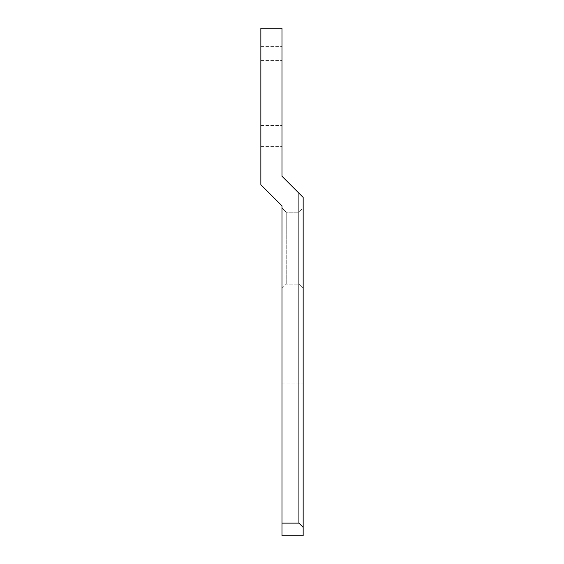 <?xml version="1.0" encoding="UTF-8"?>
<svg xmlns="http://www.w3.org/2000/svg" width="564" height="564" viewBox="0 0 564 564"><rect width="100%" height="100%" fill="white"/><g stroke="black" fill="none" stroke-linecap="round" stroke-linejoin="round"><path stroke-width="0.42" stroke-dasharray="2.82 2.11" d="M303.15 383.943L303.15 520.995L303.15 509.997L303.15 520.995L303.15 509.997L282 509.997L282 383.943L282 520.995L282 372.945L282 520.995L282 509.997L303.15 509.997L282 509.997L303.15 509.997L303.15 372.945L303.15 509.997L303.15 383.943L282 383.943L282 372.945L282 383.943L303.15 383.943M303.15 535.8L303.15 197.4L298.92 193.17L298.92 523.11L282 523.11L282 535.8L303.15 535.8M303.15 207.975L303.15 288.345L303.15 207.975L298.92 212.205L298.92 284.115L303.15 288.345L298.92 284.115L286.23 284.115L298.92 284.115L298.92 212.205L286.23 212.205L282 207.975L282 288.345L282 207.975L286.23 212.205L286.23 284.115L286.23 212.205L298.92 212.205L303.15 207.975M298.92 193.17L282 176.25L282 28.2L260.85 28.2L260.85 184.71L282 205.86L282 523.11M260.85 136.065L260.85 146.64L260.85 136.065M260.85 53.58L260.85 60.559L260.85 53.58M282 136.065L282 146.64L282 136.065M282 53.58L282 60.559L282 53.58M298.92 523.11L303.15 527.34M282 288.345L286.23 284.115L282 288.345M260.85 60.559L282 60.559L260.85 60.559M260.85 46.6L282 46.6L260.85 46.6M260.85 146.64L282 146.64L260.85 146.64M260.85 125.49L282 125.49L260.85 125.49M282 520.995L303.15 520.995L282 520.995M282 372.945L303.15 372.945L282 372.945"/><path stroke-width="0.85" d="M298.92 193.17L303.15 197.4L303.15 535.8L282 535.8L282 523.11L298.92 523.11L298.92 193.17L282 176.25L282 28.2L260.85 28.2L260.85 184.71L282 205.86L282 523.11M303.15 527.34L298.92 523.11"/></g></svg>
